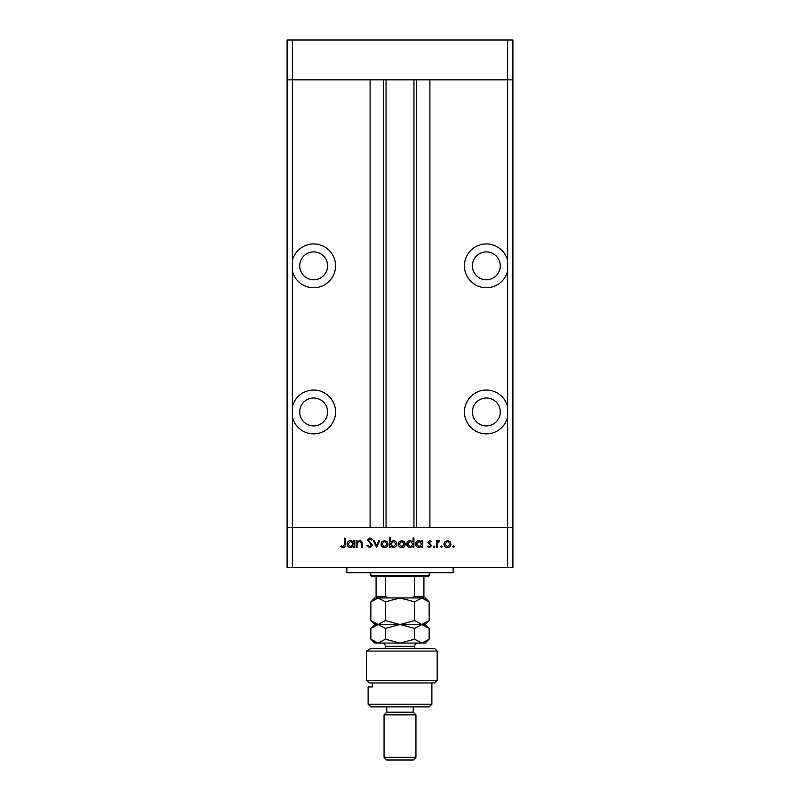 <?xml version="1.0" encoding="UTF-8"?>
<svg xmlns="http://www.w3.org/2000/svg" width="800" height="800" viewBox="0 0 800 800"><rect width="100%" height="100%" fill="white"/><g stroke="black" fill="none" stroke-linecap="round" stroke-linejoin="round"><path stroke-width="1.2" d="M292.4 417.31L292.4 406.6A21.92 21.92 0 0 1 335.57 411.96A21.92 21.92 0 0 1 292.4 417.31L292.4 527.53L507.6 527.53L507.6 567.38L512.92 567.38L512.92 527.53L507.6 527.53L512.92 527.53L512.92 79.85L429.89 79.85L429.89 527.53L507.6 527.53L507.6 79.85L512.92 79.85L512.92 40L287.08 40L287.08 79.85L507.6 79.85L507.6 40M507.6 567.38L292.4 567.38L292.4 527.53L287.08 527.53L370.11 527.53L370.11 79.85L292.4 79.85L292.4 40M313.65 251.88A13.95 13.95 0 0 0 299.7 265.83A13.95 13.95 0 0 0 313.65 279.78A13.95 13.95 0 0 0 327.6 265.83A13.95 13.95 0 0 0 313.65 251.88M486.35 251.88A13.95 13.95 0 0 0 472.4 265.83A13.95 13.95 0 0 0 486.35 279.78A13.95 13.95 0 0 0 500.3 265.83A13.95 13.95 0 0 0 486.35 251.88M486.35 398.01A13.95 13.95 0 0 0 472.4 411.96A13.95 13.95 0 0 0 486.35 425.9A13.95 13.95 0 0 0 500.3 411.96A13.95 13.95 0 0 0 486.35 398.01M313.65 398.01A13.95 13.95 0 0 0 299.7 411.96A13.95 13.95 0 0 0 313.65 425.9A13.95 13.95 0 0 0 327.6 411.96A13.95 13.95 0 0 0 313.65 398.01M292.4 406.6L292.4 271.19A21.92 21.92 0 0 0 335.57 265.83A21.92 21.92 0 0 0 292.4 260.48L292.4 79.85L287.08 79.85L287.08 567.38L292.4 567.38M292.4 271.19L292.4 260.48M507.6 260.48A21.92 21.92 0 0 0 464.43 265.83A21.92 21.92 0 0 0 507.6 271.19M507.6 406.6A21.92 21.92 0 0 0 464.43 411.96A21.92 21.92 0 0 0 507.6 417.31M386.05 79.85L386.05 527.53M453.14 567.38L453.14 572.69L346.86 572.69L346.86 567.38M357.03 547.45L356.2 547.45L356.2 540.66L357.03 540.66L357.03 541.88L359.62 540.54C361.49 540.84 362.33 541.99 362.16 543.98L362.16 547.45L361.32 547.45L361.22 542.71L359.47 541.37L357.16 543.17L357.03 547.45M372.41 545.18L369.75 547.69L366.93 545.66L367.71 545.19L369.75 546.74L371.58 545.16L367.52 540.09L369.81 537.92L372.29 539.49L371.54 540.06L369.72 538.87L368.36 540.05L372.41 545.18M376.58 547.45L373.36 540.66L374.27 540.66L376.52 545.61L378.78 540.66L379.68 540.66L376.58 547.45M380.99 544.07L381.92 541.66L384.51 540.54L387.1 541.66L388.03 544.07C387.83 546.23 386.66 547.39 384.51 547.57C382.37 547.4 381.19 546.23 380.99 544.07M398.28 544.07L399.21 541.66L401.8 540.54L404.38 541.66L405.31 544.07C405.12 546.23 403.95 547.39 401.8 547.57C399.65 547.4 398.48 546.23 398.28 544.07M421.88 541.92L421.88 540.66L422.72 540.66L422.72 547.45L421.88 547.45L421.88 546.28L419.11 547.57C416.95 547.37 415.77 546.2 415.57 544.04C415.79 541.89 416.98 540.73 419.14 540.54L421.88 541.92M453.54 547.57L452.76 546.8L453.54 546.02L454.31 546.8L453.54 547.57M443.94 544.07L444.87 541.66L447.46 540.54L450.04 541.66L450.97 544.07C450.78 546.23 449.61 547.39 447.46 547.57C445.31 547.4 444.14 546.23 443.94 544.07M441.5 547.57L440.72 546.8L441.5 546.02L442.27 546.8L441.5 547.57M437.38 547.45L436.55 547.45L436.55 540.66L437.38 540.66L437.38 541.66L439.04 540.54L439.77 540.77L439.31 541.49L437.53 542.84L437.38 547.45M434.1 547.57L433.33 546.8L434.1 546.02L434.88 546.8L434.1 547.57M427.96 542.32L429.68 540.54L431.42 541.51L430.86 542.09L429.68 541.37L428.8 542.29L431.54 545.61L429.55 547.57L427.61 546.65L428.16 546.02L429.51 546.74L430.71 545.65L427.96 542.32M413.06 541.97L413.06 537.92L413.9 537.92L413.9 547.45L413.06 547.45L413.06 546.28L410.29 547.57C408.13 547.37 406.95 546.2 406.74 544.04C406.97 541.89 408.16 540.73 410.31 540.54L413.06 541.97M390.53 546.2L390.53 547.45L389.7 547.45L389.7 537.92L390.53 537.92L390.53 541.89L393.3 540.54C395.46 540.74 396.64 541.91 396.85 544.07C396.63 546.22 395.44 547.39 393.28 547.57L390.53 546.2M353.45 541.92L353.45 540.66L354.29 540.66L354.29 547.45L353.45 547.45L353.45 546.28L350.68 547.57C348.52 547.37 347.34 546.2 347.14 544.04C347.36 541.89 348.55 540.73 350.71 540.54L353.45 541.92M343.11 546.74L344.39 544.34L344.39 538.15L345.23 538.15L345.23 544.43C345.48 546.3 344.76 547.38 343.06 547.69L340.82 546.62L341.31 545.9L343.11 546.74M450.14 544.08L447.46 541.37L444.77 544.08L447.46 546.74L450.14 544.08M421.88 544.07L419.15 541.37L416.4 544.05L419.14 546.74L421.88 544.07M413.06 544.07L410.32 541.37L407.58 544.05L410.32 546.74L413.06 544.07M404.48 544.08L401.8 541.37L399.11 544.08L401.8 546.74L404.48 544.08M390.53 544.04L393.27 546.74L396.01 544.07L393.28 541.37L390.53 544.04M387.19 544.08L384.51 541.37L381.83 544.08L384.51 546.74L387.19 544.08M353.45 544.07L350.72 541.37L347.97 544.05L350.71 546.74L353.45 544.07M429.23 575.35L427.9 576.68L372.1 576.68L370.77 575.35L429.23 575.35L429.23 572.69M370.77 575.35L370.77 572.69M423.91 597.93L423.91 596.61L423.91 597.93L411.58 597.93L414.37 596.61L423.91 596.61L423.91 576.68M414.37 576.68L414.37 596.61M385.63 576.68L385.63 596.61L388.42 597.93L376.09 597.93L376.09 596.61L376.09 597.93M376.09 576.68L376.09 596.61L385.63 596.61M434.54 648.41L437.2 651.07L366.39 651.07L370.9 648.41L434.54 648.41M431.88 704.21L429.23 706.86L370.77 706.86L368.12 704.21L431.88 704.21L431.88 682.95M413.28 712.18L386.72 712.18L384.06 714.83L415.94 714.83L413.28 712.18L413.28 706.86M415.94 757.34L413.28 760L386.72 760L384.06 757.34L415.94 757.34L415.94 714.83M384.06 757.34L384.06 714.83M386.72 712.18L386.72 706.86M372.39 682.95L372.39 686.94L368.12 686.94L372.39 686.94M368.12 704.21L368.12 686.94M437.2 680.3L434.54 682.95L369.36 682.95L366.39 680.3L366.39 651.07L366.39 680.3L437.2 680.3L437.2 651.07M366.39 680.3L369.36 682.95M370.9 648.41L366.39 651.07M414.57 601.84L421.86 597.93L429.14 601.84L429.14 620.6L421.86 624.5L414.57 620.6L414.57 601.84L400 597.93L385.43 601.84L385.43 620.6L378.14 624.5L370.86 620.6L370.86 601.84L378.14 597.93L385.43 601.84M414.57 620.6L400 624.5L385.43 620.6M374.39 623.41L376.24 624.22M429.14 620.6L425.24 624.5L374.76 624.5L370.86 620.6M378.14 597.93L374.76 597.93L370.86 601.84M388.42 597.93L411.58 597.93M429.14 601.84L425.24 597.93L421.86 597.93M421.86 624.5L429.14 628.41L429.14 639.2L421.86 643.1L374.76 643.1L370.86 639.2L370.86 628.41L378.14 624.5L385.43 628.41L400 624.5L414.57 628.41L421.86 624.5M378.14 624.5L377.2 624.57M429.14 639.2L425.24 643.1L422.87 643.02M421.86 643.1L414.57 639.2L400 643.1L385.43 639.2L378.14 643.1L370.86 639.2M374.39 642.01L377.13 643.02M385.43 639.2L385.43 628.41M414.57 639.2L414.57 628.41M416.43 79.85L416.43 527.53M383.57 79.85L383.57 527.53M414.61 648.41L414.61 646.29L385.39 646.29C385.2 644.35 384.14 643.29 382.2 643.1M413.95 79.85L413.95 527.53M425.24 624.5L429.14 628.41M374.76 624.5L370.86 628.41M385.39 648.41L385.39 646.29M414.61 646.29C414.8 644.35 415.86 643.29 417.8 643.1"/></g></svg>
